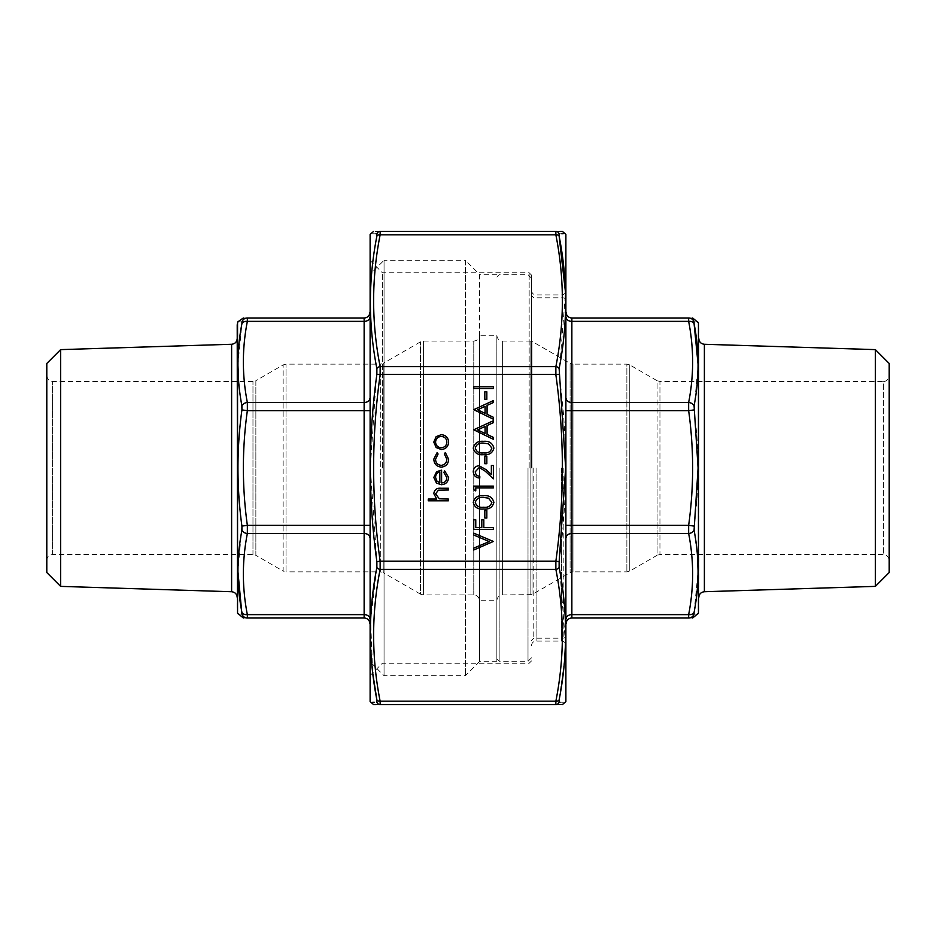 <?xml version="1.0" encoding="UTF-8"?>
<svg xmlns="http://www.w3.org/2000/svg" width="936" height="936" viewBox="0 0 936 936"><rect width="100%" height="100%" fill="white"/><g stroke="black" fill="none" stroke-linecap="round" stroke-linejoin="round"><path stroke-width="0.7" stroke-dasharray="4.68 3.51" d="M237.206 597.496L237.206 338.504L237.206 597.496M237.206 324.769L237.206 611.231M60.641 586.381L60.641 349.619M46.8 572.539L46.8 363.46M46.8 560.313L46.8 375.687L46.8 560.313C47.139 556.815 49.07 554.884 52.568 554.545L252.966 554.545L255.856 555.317L255.856 380.683L283.152 364.911L286.042 364.139L380.32 364.139L380.32 571.861L383.21 572.633L383.21 363.367L420.498 341.839L423.388 341.067L473.768 341.067L473.768 594.933L473.768 341.067C477.278 340.716 479.197 338.797 479.536 335.299L479.536 600.701L479.536 335.299L479.536 600.701L479.536 335.299L496.852 335.299L496.852 658.979L496.852 335.299C497.191 338.797 499.11 340.716 502.62 341.067L502.62 468L502.62 341.067L530.852 341.067L530.852 594.933L530.852 341.067L531.999 341.371L531.999 594.629L531.999 341.371L570.106 363.367L570.106 572.633L570.106 363.367L572.984 364.139L572.984 468L572.984 364.139L626.874 364.139L626.874 571.861L626.874 364.139L629.764 364.911L629.764 571.089L629.764 364.911L657.072 380.683L657.072 468L657.072 380.683L659.95 381.455L659.95 468L659.95 381.455L883.432 381.455L883.432 554.545L883.432 381.455C883.174 381.677 888.194 381.736 889.2 375.687L889.2 560.313L889.2 375.687M479.536 274.423L479.536 661.577L479.536 274.423L465.403 260.29L465.403 675.71L465.403 260.29L384.052 260.29L384.052 675.71L384.052 260.29L369.907 274.423L369.907 661.577L369.907 274.423M369.907 312.214L369.907 623.785L369.907 312.214A5.768 5.768 0 0 1 364.139 317.983L247.35 317.983C242.05 317.983 242.05 317.983 247.35 317.983A5.768 5.721 -90 0 0 241.921 321.925C236.632 321.738 236.632 321.738 241.921 321.925M241.921 614.074C236.632 614.262 236.632 614.262 241.921 614.074A5.768 5.721 -90 0 0 247.35 618.017C242.05 618.017 242.05 618.017 247.35 618.017L247.35 614.636C242.05 587.597 242.05 560.559 247.35 533.52L247.35 525.353C242.05 487.118 242.05 448.882 247.35 410.647L247.35 402.48C242.05 375.441 242.05 348.403 247.35 321.364L247.35 317.983M364.139 317.983L364.139 321.364L247.35 321.364A5.768 4.048 -169.2 0 0 241.921 323.634L237.919 364.642M238.621 381.455L241.921 409.909C236.632 448.66 236.632 487.387 241.921 526.09L237.919 571.533M241.921 405.779A5.768 4.048 169.2 0 1 247.35 402.48L364.139 402.48L364.139 525.353L247.35 525.353L241.921 526.09M241.921 409.909L247.35 410.647L369.907 410.647M241.921 530.221A5.768 4.048 -169.2 0 0 247.35 533.52L364.139 533.52L364.139 614.636L247.35 614.636A5.768 4.048 169.2 0 1 241.921 612.366M566.093 623.785L566.093 312.214L566.093 623.785A5.768 5.768 0 0 1 571.861 618.017L688.65 618.017C693.95 618.017 693.95 618.017 688.65 618.017L688.65 614.636L571.861 614.636L571.861 533.52L688.65 533.52C693.95 560.559 693.95 587.597 688.65 614.636A5.768 4.048 10.8 0 0 694.079 612.366L698.08 571.358M566.093 700.491L566.093 235.509M698.794 611.231L698.794 324.769M698.794 468L698.794 338.504L698.794 468M694.079 321.925C699.367 321.738 699.367 321.738 694.079 321.925A5.768 5.721 -90 0 0 688.65 317.983C693.95 317.983 693.95 317.983 688.65 317.983L688.65 321.364C693.95 348.403 693.95 375.441 688.65 402.48L688.65 410.647C693.95 448.882 693.95 487.118 688.65 525.353L688.65 533.52A5.768 4.048 -10.8 0 0 694.079 530.221L694.079 526.09C699.367 487.34 699.367 448.613 694.079 409.909L698.08 364.467M889.2 363.46L889.2 572.539M875.359 349.619L875.359 586.381M531.472 468L531.472 275.055L531.472 468M694.079 614.074C699.367 614.262 699.367 614.262 694.079 614.074A5.768 5.721 -90 0 1 688.65 618.017M697.378 554.545L694.079 530.221M694.079 405.779A5.768 4.048 -169.2 0 0 688.65 402.48L571.861 402.48L571.861 317.983A5.768 5.768 0 0 1 566.093 312.214M694.079 526.09L688.65 525.353L571.861 525.353L571.861 410.647L688.65 410.647L694.079 409.909M566.093 317.281A5.768 4.083 0 0 0 571.861 321.364L688.65 321.364A5.768 4.048 169.2 0 1 694.079 323.634M479.536 468L479.536 661.296L479.536 468M496.852 468L496.852 661.296L496.852 468M369.907 235.509L369.907 700.491M369.907 468L369.907 260.29L369.907 468M566.093 468L566.093 645.711L566.093 468M382.379 468L382.379 272.75L382.379 468M376.003 704.562L380.133 704.562L380.133 701.181A3.463 2.422 -10.8 0 1 376.869 699.824M559.131 702.199C567.778 702.316 567.778 702.316 559.131 702.199A3.463 3.428 -90 0 1 555.867 704.562C564.537 704.562 564.537 704.562 555.867 704.562L555.867 701.181L380.133 701.181C371.463 657.247 371.463 613.302 380.133 569.369L380.133 561.214L376.869 561.647L376.869 567.391L370.621 620.158L372.692 672.925M559.997 231.438L380.133 231.438C371.463 231.438 371.463 231.438 380.133 231.438A3.463 3.428 -90 0 0 376.869 233.801C368.222 233.684 368.222 233.684 376.869 233.801M565.508 643.477L559.131 561.647L380.133 561.214C371.463 499.075 371.463 436.925 380.133 374.786L380.133 366.631C371.463 322.698 371.463 278.752 380.133 234.819A3.463 2.422 10.8 0 0 376.869 236.176C368.222 280.238 368.222 324.382 376.869 368.608L370.34 468L376.869 561.647M380.133 704.562A3.463 3.428 -90 0 1 376.869 702.199L374.248 702.234M372.75 702.257L370.34 702.281M561.752 233.766L559.131 233.801A3.463 3.428 -90 0 0 555.867 231.438L555.867 234.819C564.537 278.752 564.537 322.698 555.867 366.631L555.867 374.786C564.537 436.925 564.537 499.075 555.867 561.214L555.867 569.369C564.537 613.302 564.537 657.247 555.867 701.181A3.463 2.422 10.8 0 0 559.131 699.824L564.63 659.541M559.131 561.647C567.778 499.227 567.778 436.796 559.131 374.353L565.508 292.523M563.121 233.743L565.66 233.719M559.131 236.176A3.463 2.422 169.2 0 0 555.867 234.819L380.133 234.819L380.133 231.438M559.131 567.391A3.463 2.422 -10.8 0 1 555.867 569.369L380.133 569.369A3.463 2.422 10.8 0 1 376.869 567.391M559.131 374.353L376.869 374.353M559.131 368.608A3.463 2.422 -169.2 0 0 555.867 366.631L380.133 366.631A3.463 2.422 -10.8 0 0 376.869 368.608M448.379 500.818L428.267 500.818L428.267 499.063L436.749 499.063L433.801 493.611C434.433 489.657 436.855 487.878 441.067 488.241L448.379 488.241L448.379 490.008L438.376 490.207L435.556 493.915L439.347 498.794L448.379 499.063L448.379 500.818M493.377 388.522L473.756 388.522L473.756 386.767L493.377 386.767L493.377 388.522M486.837 399.344L484.825 399.344L484.825 391.798L486.837 391.798L486.837 399.344M473.756 409.898L493.377 400.596L493.377 402.515L487.083 405.405L487.083 414.309L493.377 417.28L493.377 419.211L473.756 409.898M485.07 413.349L485.07 406.341L477.582 409.792L485.07 413.349M473.756 430.022L493.377 420.72L493.377 422.627L487.083 425.529L487.083 434.421L493.377 437.404L493.377 439.323L473.756 430.022M485.07 433.473L485.07 426.453L477.582 429.916L485.07 433.473M493.88 448.11C492.57 453.047 489.13 455.235 483.573 454.674C478.003 455.247 474.564 453.059 473.253 448.11C474.54 443.102 477.98 440.856 483.573 441.336C489.154 440.856 492.593 443.102 493.88 448.11M483.561 443.102C479.232 442.658 476.471 444.307 475.266 448.051C476.447 451.831 479.209 453.457 483.561 452.907C487.913 453.457 490.675 451.831 491.868 448.051L488.498 443.839L483.561 443.102M486.837 463.729L484.825 463.729L484.825 456.183L486.837 456.183L486.837 463.729M475.266 471.756C475.488 474.517 476.997 476.026 479.794 476.295L479.794 478.062C475.804 477.734 473.628 475.605 473.253 471.662C473.522 468.047 475.465 466.07 479.08 465.742L486.123 469.708L491.365 474.61L491.365 465.485L493.377 465.485L493.377 478.811L485.257 471.206L479.244 467.497L475.266 471.756M493.377 541.687L473.756 549.994L473.756 548.11L489.212 541.57L473.756 535.029L473.756 533.146L493.377 541.687M436.164 447.548L433.801 442.084L436.153 436.644L441.254 434.678C445.793 435.088 448.25 437.557 448.636 442.084C448.262 446.624 445.805 449.093 441.254 449.514L436.164 447.548M446.87 442.096C446.589 438.645 444.717 436.761 441.265 436.433C437.802 436.761 435.907 438.645 435.556 442.096C435.895 445.548 437.802 447.431 441.265 447.759C444.717 447.431 446.589 445.548 446.87 442.096M433.801 459.096L437.159 452.533L438.071 454.007L435.556 459.225C435.731 462.875 437.615 464.923 441.172 465.356C444.775 464.923 446.683 462.875 446.87 459.213L444.354 454.007L445.325 452.533L448.636 459.237C448.379 463.952 445.945 466.573 441.336 467.122C436.585 466.584 434.082 463.917 433.801 459.096M446.87 477.734L443.851 472.458L444.682 470.89L448.636 477.512C448.25 481.981 445.793 484.392 441.254 484.731L436.469 483.07L433.801 477.465L436.621 471.697L441.593 470.141L441.593 482.964C444.834 482.695 446.589 480.952 446.87 477.734M439.826 482.777L439.826 471.896C437.089 472.68 435.673 474.505 435.556 477.383L436.901 481.069L439.826 482.777M493.377 529.366L473.756 529.366L473.756 519.808L475.769 519.808L475.769 527.611L481.806 527.611L481.806 519.808L483.818 519.808L483.818 527.611L493.377 527.611L493.377 529.366M486.837 518.053L484.825 518.053L484.825 510.506L486.837 510.506L486.837 518.053M493.88 502.433C492.57 507.382 489.13 509.558 483.573 508.997C478.003 509.57 474.564 507.394 473.253 502.433C474.54 497.437 477.98 495.179 483.573 495.67C489.154 495.179 492.593 497.437 493.88 502.433M483.561 497.425C479.232 496.981 476.471 498.631 475.266 502.375C476.447 506.165 479.209 507.78 483.561 507.23C487.913 507.78 490.675 506.165 491.868 502.375L488.498 498.174L483.561 497.425M475.769 490.885L473.756 489.739L473.756 486.112L493.377 486.112L493.377 487.867L475.769 487.867L475.769 490.885M231.613 344.272L231.613 591.727M252.966 554.545L252.966 381.455L252.966 554.545M52.568 554.545L52.568 381.455L52.568 554.545M46.8 375.687C47.748 379.735 49.666 381.654 52.568 381.455L252.966 381.455L255.856 380.683L255.856 555.317L283.152 571.089L283.152 364.911L283.152 571.089L286.042 571.861L286.042 364.139L286.042 571.861L380.32 571.861L380.32 364.139L383.21 363.367L383.21 572.633L420.498 594.161L420.498 341.839L420.498 594.161L423.388 594.933L423.388 341.067L423.388 594.933L473.768 594.933C477.278 595.284 479.197 597.203 479.536 600.701L496.852 600.701C497.191 597.203 499.11 595.284 502.62 594.933L502.62 468L502.62 594.933L531.999 594.629L570.106 572.633L572.984 571.861L572.984 468L572.984 571.861L626.874 571.861L629.764 571.089L657.072 555.317L657.072 468L657.072 555.317L659.95 554.545L659.95 468L659.95 554.545L883.432 554.545C883.174 554.323 888.194 554.264 889.2 560.313M369.907 317.281A5.768 4.083 180 0 1 364.139 321.364L364.139 402.48A5.768 4.083 180 0 0 369.907 398.397M237.557 613.197L237.557 322.803M369.907 525.353L364.139 525.353L364.139 533.52A5.768 4.083 180 0 1 369.907 537.603M369.907 618.719A5.768 4.083 180 0 0 364.139 614.636L364.139 618.017M533.777 468L533.777 638.212L533.777 468M563.203 468L563.203 638.212L563.203 468M704.387 591.727L704.387 344.272M528.009 468L528.009 661.296L528.009 468M499.157 468L499.157 661.296L499.157 468M698.443 322.803L698.443 613.197M571.861 618.017L571.861 614.636A5.768 4.083 0 0 0 566.093 618.719M566.093 537.603A5.768 4.083 0 0 1 571.861 533.52L571.861 525.353L566.093 525.353M566.093 410.647L571.861 410.647L571.861 402.48A5.768 4.083 0 0 1 566.093 398.397M536.082 468L536.082 641.101L536.082 468M561.471 468L561.471 641.101L561.471 468M529.156 468L529.156 272.75L529.156 468M370.118 701.672L370.118 234.328M565.882 234.328L565.882 701.672M479.536 661.577L465.403 675.71L384.052 675.71L369.907 661.577M566.093 298.806L563.203 297.788L533.777 297.788L531.472 295.483M566.093 637.194L563.203 638.212L533.777 638.212L531.472 640.517M531.472 278.167L528.009 274.704L499.157 274.704L496.852 277.021M531.472 657.832L528.009 661.296L499.157 661.296L496.852 658.979M496.852 274.704L479.536 274.704M496.852 661.296L479.536 661.296M531.472 645.711C531.765 642.88 533.309 641.347 536.082 641.101L561.471 641.101C564.244 641.347 565.789 642.88 566.093 645.711M531.472 290.289C531.765 293.12 533.309 294.653 536.082 294.899L561.471 294.899C564.244 294.653 565.789 293.12 566.093 290.289M369.907 675.71L382.379 663.25L529.156 663.25L531.472 660.945M369.907 260.29L382.379 272.75L529.156 272.75L531.472 275.055"/><path stroke-width="1.4" d="M237.557 322.803L237.557 613.197L237.206 324.769L237.919 321.785L243.348 317.983M60.641 349.619L60.641 586.381L46.8 572.539L46.8 363.46L60.641 349.619L231.613 344.272C235.03 343.851 236.89 341.933 237.206 338.504M247.35 317.983C242.05 317.983 242.05 317.983 247.35 317.983L364.139 317.983A5.768 5.768 0 0 0 369.907 312.214A5.768 5.768 0 0 1 364.139 317.983L364.139 321.364L247.35 321.364C242.05 348.403 242.05 375.441 247.35 402.48L247.35 410.647C242.05 448.882 242.05 487.118 247.35 525.353L247.35 533.52C242.05 560.559 242.05 587.597 247.35 614.636L247.35 618.017C242.05 618.017 242.05 618.017 247.35 618.017L364.139 618.017L247.35 618.017A5.768 5.721 90 0 1 241.921 614.074C236.632 614.262 236.632 614.262 241.921 614.074L241.921 612.366C236.632 585.094 236.632 557.716 241.921 530.221L241.921 526.09C236.632 487.34 236.632 448.613 241.921 409.909L241.921 405.779C236.632 378.249 236.632 350.871 241.921 323.634L241.921 321.925C236.632 321.738 236.632 321.738 241.921 321.925L241.921 323.634A5.768 4.048 -169.2 0 1 247.35 321.364L247.35 317.983A5.768 5.721 90 0 0 241.921 321.925M237.919 364.642L238.621 381.455M237.919 571.533L241.921 614.074M364.139 618.017A5.768 5.768 0 0 1 369.907 623.785A5.768 5.768 0 0 0 364.139 618.017L364.139 533.52L247.35 533.52A5.768 4.048 -169.2 0 1 241.921 530.221M241.921 526.09L247.35 525.353L364.139 525.353L364.139 402.48L247.35 402.48A5.768 4.048 169.2 0 0 241.921 405.779M369.907 410.647L247.35 410.647L241.921 409.909M369.907 618.719A5.768 4.083 180 0 0 364.139 614.636L247.35 614.636A5.768 4.048 169.2 0 1 241.921 612.366M60.641 586.381L231.613 591.727C235.03 592.149 236.89 594.067 237.206 597.496M698.443 322.803L698.443 613.197L698.443 322.803L692.652 317.983M571.861 317.983L688.65 317.983L571.861 317.983A5.768 5.768 0 0 1 566.093 312.214A5.768 5.768 0 0 0 571.861 317.983L571.861 402.48L688.65 402.48C693.95 375.441 693.95 348.403 688.65 321.364L688.65 317.983A5.768 5.721 90 0 1 694.079 321.925C699.367 321.738 699.367 321.738 694.079 321.925L694.079 323.634L694.079 321.925M698.08 364.467L694.079 323.634C699.367 350.906 699.367 378.284 694.079 405.779L698.08 468L694.079 530.221C699.367 557.751 699.367 585.129 694.079 612.366L694.079 614.074A5.768 5.721 90 0 1 688.65 618.017C693.95 618.017 693.95 618.017 688.65 618.017L571.861 618.017A5.768 5.768 0 0 0 566.093 623.785M688.65 618.017L688.65 614.636C693.95 587.597 693.95 560.559 688.65 533.52L688.65 525.353C693.95 487.118 693.95 448.882 688.65 410.647L688.65 402.48A5.768 4.048 10.8 0 1 694.079 405.779M875.359 349.619L875.359 586.381L889.2 572.539L889.2 363.46L875.359 349.619L704.387 344.272L704.387 591.727C700.97 592.149 699.11 594.067 698.794 597.496M694.079 614.074C699.367 614.262 699.367 614.262 694.079 614.074L694.079 612.366A5.768 4.048 -169.2 0 1 688.65 614.636L571.861 614.636L571.861 618.017M698.08 571.358L697.378 554.545M694.079 409.909L688.65 410.647L571.861 410.647L571.861 525.353L688.65 525.353L694.079 526.09M694.079 530.221A5.768 4.048 169.2 0 1 688.65 533.52L571.861 533.52L571.861 614.636A5.768 4.083 0 0 0 566.093 618.719M566.093 317.281A5.768 4.083 0 0 0 571.861 321.364L688.65 321.364A5.768 4.048 -10.8 0 1 694.079 323.634M486.837 510.506L486.837 518.053L484.825 518.053L484.825 510.506L486.837 510.506M493.377 527.611L493.377 529.366L473.756 529.366L473.756 519.808L475.769 519.808L475.769 527.611L481.806 527.611L481.806 519.808L483.818 519.808L483.818 527.611L493.377 527.611M441.593 482.964C444.834 482.695 446.589 480.952 446.87 477.734L443.851 472.458L444.682 470.89L448.636 477.512C448.25 481.981 445.793 484.392 441.254 484.731L436.469 483.07L433.801 477.465L436.621 471.697L441.593 470.141L441.593 482.964M493.377 541.441L473.756 549.994L473.756 548.11L489.212 541.57L473.756 535.029L473.756 533.146L493.377 541.441M479.244 467.497L475.266 471.756C475.488 474.517 476.997 476.026 479.794 476.295L479.794 478.062C475.804 477.734 473.628 475.605 473.253 471.662C473.522 468.047 475.465 466.07 479.08 465.742L486.123 469.708L491.365 474.61L491.365 465.485L493.377 465.485L493.377 478.811L485.257 471.206L479.244 467.497M486.837 456.183L486.837 463.729L484.825 463.729L484.825 456.183L486.837 456.183M483.573 441.336C489.154 440.856 492.593 443.102 493.88 448.11C492.57 453.047 489.13 455.235 483.573 454.674C478.003 455.247 474.564 453.059 473.253 448.11C474.54 443.102 477.98 440.856 483.573 441.336M493.377 419.211L473.756 409.652L493.377 400.596L493.377 402.515L487.083 405.405L487.083 414.309L493.377 417.28L493.377 419.211M448.379 499.063L448.379 500.818L428.267 500.818L428.267 499.063L436.749 499.063L433.801 493.611C434.433 489.657 436.855 487.878 441.067 488.241L448.379 488.241L448.379 490.008L438.376 490.207L435.556 493.915L439.347 498.794L448.379 499.063M493.377 386.767L493.377 388.522L473.756 388.522L473.756 386.767L493.377 386.767M486.837 391.798L486.837 399.344L484.825 399.344L484.825 391.798L486.837 391.798M493.377 439.323L473.756 429.776L493.377 420.72L493.377 422.627L487.083 425.529L487.083 434.421L493.377 437.404L493.377 439.323M441.254 449.514L436.164 447.548L433.801 442.084L436.153 436.644L441.254 434.678C445.793 435.088 448.25 437.557 448.636 442.084C448.262 446.624 445.805 449.093 441.254 449.514M441.336 467.122C436.585 466.584 434.082 463.917 433.801 459.096L437.159 452.533L438.071 454.007L435.556 459.225C435.731 462.875 437.615 464.923 441.172 465.356C444.775 464.923 446.683 462.875 446.87 459.213L444.354 454.007L445.325 452.533L448.636 459.237C448.379 463.952 445.945 466.573 441.336 467.122M483.573 495.67C489.154 495.179 492.593 497.437 493.88 502.433C492.57 507.382 489.13 509.558 483.573 508.997C478.003 509.57 474.564 507.394 473.253 502.433C474.54 497.437 477.98 495.179 483.573 495.67M475.769 487.867L475.769 490.885L473.756 489.739L473.756 486.112L493.377 486.112L493.377 487.867L475.769 487.867M370.118 701.672L370.118 234.328L370.118 701.672L373.593 704.562L376.003 704.562M565.882 234.328L565.882 701.672L565.882 234.328L562.407 231.438L559.997 231.438M559.997 702.211L559.131 702.199A3.463 3.428 90 0 1 555.867 704.562L380.133 704.562C371.463 704.562 371.463 704.562 380.133 704.562L555.867 704.562C564.537 704.562 564.537 704.562 555.867 704.562L555.867 701.181C564.537 657.247 564.537 613.302 555.867 569.369L555.867 561.214L559.131 561.647L559.131 567.391C567.778 611.606 567.778 655.75 559.131 699.824L559.131 702.199C567.778 702.316 567.778 702.316 559.131 702.199L559.131 699.824A3.463 2.422 -169.2 0 1 555.867 701.181L380.133 701.181L380.133 704.562A3.463 3.428 90 0 1 376.869 702.199C368.222 702.316 368.222 702.316 376.869 702.199L376.869 699.824L376.869 702.199M372.692 672.925L376.869 699.824C368.222 655.762 368.222 611.617 376.869 567.391L376.869 561.647C368.222 499.227 368.222 436.796 376.869 374.353L376.869 368.608C368.222 324.394 368.222 280.25 376.869 236.176A3.463 2.422 10.8 0 1 380.133 234.819L380.133 231.438C371.463 231.438 371.463 231.438 380.133 231.438L555.867 231.438C564.537 231.438 564.537 231.438 555.867 231.438A3.463 3.428 90 0 1 559.131 233.801C567.778 233.684 567.778 233.684 559.131 233.801L559.131 236.176L559.131 233.801M374.248 702.234L372.75 702.257M376.869 236.176L376.869 233.801C368.222 233.684 368.222 233.684 376.869 233.801L376.869 236.176M376.003 233.789L376.869 233.801A3.463 3.428 90 0 1 380.133 231.438M565.508 292.523L559.131 236.176C567.778 280.238 567.778 324.382 559.131 368.608L565.66 468L559.131 561.647M564.63 659.541L565.508 643.477M561.752 233.766L563.121 233.743M376.869 561.647L380.133 561.214L380.133 569.369C371.463 613.302 371.463 657.247 380.133 701.181A3.463 2.422 -10.8 0 1 376.869 699.824M376.869 368.608A3.463 2.422 -10.8 0 1 380.133 366.631L380.133 374.786C371.463 436.925 371.463 499.075 380.133 561.214L555.867 561.214C564.537 499.075 564.537 436.925 555.867 374.786L555.867 366.631A3.463 2.422 10.8 0 1 559.131 368.608M559.131 236.176A3.463 2.422 -10.8 0 0 555.867 234.819L380.133 234.819C371.463 278.752 371.463 322.698 380.133 366.631L555.867 366.631C564.537 322.698 564.537 278.752 555.867 234.819L555.867 231.438M376.869 567.391A3.463 2.422 10.8 0 0 380.133 569.369L555.867 569.369A3.463 2.422 169.2 0 0 559.131 567.391M376.869 374.353L559.131 374.353M485.07 406.341L477.582 409.792L485.07 413.349L485.07 406.341M485.07 426.453L477.582 429.916L485.07 433.473L485.07 426.453M475.266 448.051C476.447 451.831 479.209 453.457 483.561 452.907C487.913 453.457 490.675 451.831 491.868 448.051L488.498 443.839L483.561 443.102C479.232 442.658 476.471 444.307 475.266 448.051M441.265 436.433C437.802 436.761 435.907 438.645 435.556 442.096C435.895 445.548 437.802 447.431 441.265 447.759C444.717 447.431 446.589 445.548 446.87 442.096C446.589 438.645 444.717 436.761 441.265 436.433M439.826 482.777L439.826 471.896C437.089 472.68 435.673 474.505 435.556 477.383L436.901 481.069L439.826 482.777M475.266 502.375C476.447 506.165 479.209 507.78 483.561 507.23C487.913 507.78 490.675 506.165 491.868 502.375L488.498 498.174L483.561 497.425C479.232 496.981 476.471 498.631 475.266 502.375M231.613 591.727L231.613 344.272M369.907 398.397A5.768 4.083 180 0 1 364.139 402.48L364.139 321.364A5.768 4.083 180 0 0 369.907 317.281M369.907 537.603A5.768 4.083 180 0 0 364.139 533.52L364.139 525.353L369.907 525.353M566.093 525.353L571.861 525.353L571.861 533.52A5.768 4.083 0 0 0 566.093 537.603M566.093 398.397A5.768 4.083 0 0 0 571.861 402.48L571.861 410.647L566.093 410.647M237.557 613.197L243.348 618.017M875.359 586.381L704.387 591.727M698.443 613.197L692.652 618.017M704.387 344.272C700.97 343.851 699.11 341.933 698.794 338.504M370.118 234.328L373.593 231.438M565.882 701.672L562.407 704.562"/></g></svg>
